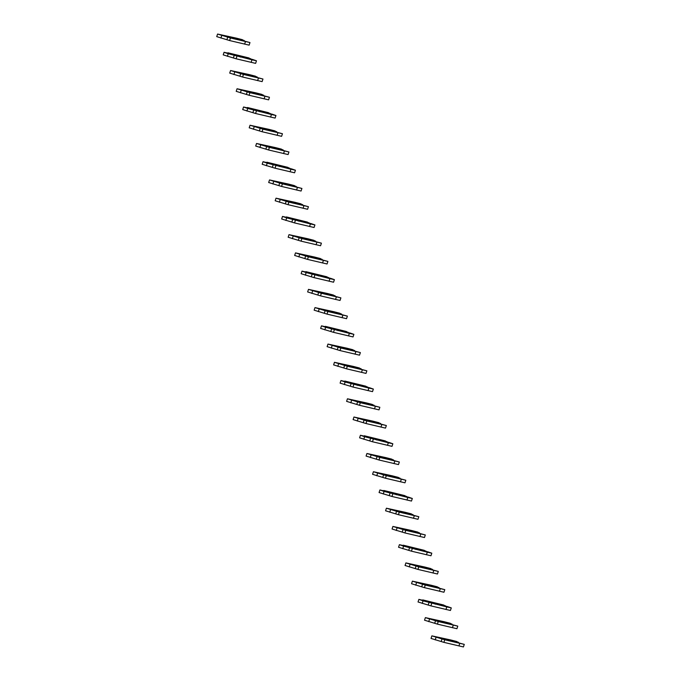 <?xml version="1.0" encoding="UTF-8"?>
<svg xmlns="http://www.w3.org/2000/svg" width="681" height="681" viewBox="0 0 681 681"><rect width="100%" height="100%" fill="white"/><g stroke="black" fill="none" stroke-linecap="round" stroke-linejoin="round"><path stroke-width="1.02" d="M448.243 640.668L448.711 640.242L443.723 638.684L446.668 639.476L447.068 640.217M458.492 642.592L456.662 641.485L450.745 639.97L431.865 635.858L444.753 639.774L464.272 644.371L448.711 640.242M431.865 635.858L431.022 638.438L443.901 642.362L463.429 646.95L464.272 644.371M446.668 639.476L458.526 642.319M442.08 638.769L441.237 641.349M444.753 639.774L443.901 642.362M459.76 643.383L458.917 645.963M441.748 622.425L442.216 622.008L437.228 620.451L440.173 621.242L440.573 621.983M451.997 624.358L450.167 623.251L444.25 621.736L425.37 617.624L438.258 621.54L457.777 626.128L442.216 622.008M425.37 617.624L424.527 620.204L437.406 624.119L456.934 628.716L457.777 626.128M440.173 621.242L452.031 624.085M435.593 620.536L434.742 623.115M438.258 621.54L437.406 624.119M453.274 625.149L452.422 627.729M435.253 604.192L435.721 603.775L430.732 602.208L433.678 603L434.078 603.749M445.502 606.124L443.672 605.017L422.748 599.893L425.412 600.906L418.875 599.382L423.063 600.846L446.779 606.907L451.282 607.895L447.579 606.618L435.721 603.775M418.875 599.382L418.032 601.97L430.92 605.886L450.439 610.474L451.282 607.895M433.678 603L445.536 605.852M429.098 602.293L428.247 604.881M431.763 603.306L430.92 605.886M446.779 606.907L445.936 609.495M428.758 585.958L429.226 585.532L424.237 583.975L427.191 584.766L427.583 585.507M439.007 587.882L437.176 586.775L431.269 585.26L412.388 581.148L425.267 585.064L444.795 589.661L429.226 585.532M412.388 581.148L411.537 583.728L424.425 587.652L443.944 592.24L444.795 589.661M427.191 584.766L439.049 587.609M422.603 584.06L421.76 586.639M425.267 585.064L424.425 587.652M440.284 588.673L439.441 591.253M422.271 567.716L422.731 567.299L417.742 565.741L420.696 566.532L421.088 567.273M432.512 569.648L430.681 568.541L424.774 567.026L405.893 562.915L418.772 566.83L438.3 571.419L422.731 567.299M405.893 562.915L405.05 565.494L417.93 569.41L437.457 574.006L438.3 571.419M420.696 566.532L432.554 569.376M416.108 565.826L415.265 568.405M418.772 566.83L417.93 569.41M433.788 570.44L432.946 573.019M415.776 549.482L416.236 549.065L411.256 547.498L414.201 548.29L414.601 549.039M426.025 551.414L424.186 550.308L403.263 545.183L405.927 546.196L399.398 544.672L403.578 546.136L427.293 552.197L431.805 553.185L428.094 551.908L416.236 549.065M399.398 544.672L398.555 547.26L411.435 551.176L430.962 555.764L431.805 553.185M414.201 548.29L426.059 551.142M409.613 547.584L408.77 550.171M412.277 548.597L411.435 551.176M427.293 552.197L426.451 554.785M409.281 531.248L409.741 530.822L404.761 529.265L407.706 530.056L408.106 530.797M419.53 533.172L417.691 532.065L411.784 530.55L392.903 526.439L405.782 530.354L425.31 534.951L409.741 530.822M392.903 526.439L392.06 529.018L404.94 532.942L424.467 537.53L425.31 534.951M407.706 530.056L419.564 532.9M403.118 529.35L402.275 531.929M405.782 530.354L404.94 532.942M420.798 533.964L419.956 536.543M402.786 513.006L403.254 512.589L398.266 511.031L401.211 511.823L401.611 512.563M413.035 514.938L411.205 513.832L405.289 512.316L386.408 508.205L399.296 512.121L418.815 516.709L403.254 512.589M386.408 508.205L385.565 510.784L398.445 514.7L417.972 519.297L418.815 516.709M401.211 511.823L413.069 514.666M396.623 511.116L395.78 513.695M399.296 512.121L398.445 514.7M414.303 515.73L413.461 518.309M396.291 494.772L396.759 494.355L391.771 492.789L394.716 493.58L395.116 494.329M406.54 496.704L404.71 495.598L383.786 490.473L386.45 491.486L379.913 489.962L384.093 491.427L407.817 497.488L412.32 498.475L408.617 497.198L396.759 494.355M379.913 489.962L379.07 492.55L391.958 496.466L411.477 501.054L412.32 498.475M394.716 493.58L406.574 496.432M390.136 492.874L389.285 495.462M392.801 493.887L391.958 496.466M407.817 497.488L406.966 500.075M389.796 476.538L390.264 476.113L385.276 474.555L388.221 475.347L388.621 476.087M400.045 478.462L398.215 477.355L392.307 475.84L373.418 471.729L386.306 475.644L405.825 480.241L390.264 476.113M373.418 471.729L372.575 474.308L385.463 478.232L404.982 482.82L405.825 480.241M388.221 475.347L400.079 478.19M383.641 474.64L382.799 477.219M386.306 475.644L385.463 478.232M401.322 479.254L400.479 481.833M383.309 458.296L383.769 457.879L378.781 456.321L381.735 457.113L382.126 457.853M393.55 460.228L391.72 459.122L385.812 457.606L366.931 453.495L379.811 457.411L399.338 461.999L383.769 457.879M366.931 453.495L366.08 456.074L378.968 459.99L398.487 464.587L399.338 461.999M381.735 457.113L393.592 459.956M377.146 456.406L376.304 458.985M379.811 457.411L378.968 459.99M394.827 461.02L393.984 463.599M376.814 440.062L377.274 439.645L372.286 438.079L375.24 438.87L375.64 439.62M387.055 441.995L385.225 440.888L364.301 435.763L366.965 436.776L360.436 435.253L364.616 436.717L388.332 442.778L392.843 443.765L389.132 442.488L377.274 439.645M360.436 435.253L359.594 437.84L372.473 441.756L392.001 446.344L392.843 443.765M375.24 438.87L387.097 441.722M370.651 438.164L369.809 440.752M373.316 439.177L372.473 441.756M388.332 442.778L387.489 445.365M370.319 421.828L370.779 421.403L365.799 419.845L368.744 420.637L369.145 421.377M380.568 423.752L378.73 422.646L372.822 421.13L353.941 417.019L366.821 420.935L386.348 425.531L370.779 421.403M353.941 417.019L353.099 419.598L365.978 423.522L385.506 428.111L386.348 425.531M368.744 420.637L380.602 423.48M364.156 419.93L363.313 422.509M366.821 420.935L365.978 423.522M381.837 424.544L380.994 427.123M363.824 403.586L364.292 403.169L359.304 401.611L362.249 402.403L362.65 403.143M374.073 405.518L372.235 404.412L366.327 402.897L347.446 398.785L360.326 402.701L379.853 407.289L364.292 403.169M347.446 398.785L346.603 401.364L359.483 405.28L379.011 409.877L379.853 407.289M362.249 402.403L374.107 405.246M357.661 401.696L356.818 404.276M360.326 402.701L359.483 405.28M375.342 406.31L374.499 408.889M357.329 385.352L357.797 384.935L352.809 383.369L355.754 384.161L356.154 384.91M367.578 387.285L365.748 386.178L344.816 381.054L347.489 382.067L340.951 380.543L345.131 382.007L368.855 388.068L373.358 389.055L369.655 387.778L357.797 384.935M340.951 380.543L340.108 383.131L352.988 387.046L372.516 391.635L373.358 389.055M355.754 384.161L367.612 387.012M351.166 383.454L350.323 386.042M353.839 384.467L352.988 387.046M368.855 388.068L368.004 390.656M350.834 367.119L351.302 366.693L346.314 365.135L349.259 365.927L349.659 366.667M361.083 369.042L359.253 367.936L353.345 366.421L334.456 362.309L347.344 366.225L366.863 370.822L351.302 366.693M334.456 362.309L333.613 364.888L346.501 368.813L366.02 373.401L366.863 370.822M349.259 365.927L361.117 368.77M344.68 365.22L343.828 367.8M347.344 366.225L346.501 368.813M362.36 369.834L361.509 372.413M344.339 348.876L344.807 348.459L339.819 346.901L342.773 347.693L343.164 348.434M354.588 350.809L352.758 349.702L346.85 348.187L327.97 344.075L340.849 347.991L360.377 352.579L344.807 348.459M327.97 344.075L327.118 346.655L340.006 350.57L359.525 355.167L360.377 352.579M342.773 347.693L354.631 350.536M338.185 346.987L337.342 349.566M340.849 347.991L340.006 350.57M355.865 351.6L355.022 354.18M337.853 330.643L338.312 330.225L333.324 328.659L336.278 329.451L336.669 330.2M348.093 332.575L346.263 331.468L325.339 326.344L328.004 327.357L321.475 325.833L325.654 327.297L349.37 333.358L353.882 334.345L350.17 333.069L338.312 330.225M321.475 325.833L320.623 328.421L333.511 332.337L353.03 336.925L353.882 334.345M336.278 329.451L348.136 332.302M331.69 328.744L330.847 331.332M334.354 329.757L333.511 332.337M349.37 333.358L348.527 335.946M331.358 312.409L331.817 311.983L326.837 310.425L329.783 311.217L330.183 311.958M341.607 314.333L339.768 313.226L333.86 311.711L314.98 307.599L327.859 311.515L347.387 316.112L331.817 311.983M314.98 307.599L314.137 310.178L327.016 314.103L346.544 318.691L347.387 316.112M329.783 311.217L341.641 314.06M325.195 310.51L324.352 313.09M327.859 311.515L327.016 314.103M342.875 315.124L342.032 317.704M324.863 294.166L325.322 293.749L320.342 292.192L323.288 292.983L323.688 293.724M335.112 296.099L333.273 294.992L327.365 293.477L308.484 289.365L321.364 293.281L340.892 297.869L325.322 293.749M308.484 289.365L307.642 291.945L320.521 295.86L340.049 300.457L340.892 297.869M323.288 292.983L335.146 295.826M318.699 292.277L317.857 294.856M321.364 293.281L320.521 295.86M336.38 296.89L335.537 299.47M318.368 275.933L318.836 275.516L313.847 273.949L316.793 274.741L317.193 275.49M328.617 277.865L326.786 276.758L305.854 271.634L308.527 272.647L301.989 271.123L306.169 272.587L329.885 278.648L334.397 279.636L330.694 278.359L318.836 275.516M301.989 271.123L301.147 273.711L314.026 277.627L333.554 282.215L334.397 279.636M316.793 274.741L328.651 277.593M312.204 274.034L311.362 276.622M314.877 275.047L314.026 277.627M329.885 278.648L329.042 281.236M311.872 257.699L312.341 257.273L307.352 255.715L310.298 256.507L310.698 257.248M322.122 259.623L320.291 258.516L314.375 257.001L295.494 252.889L308.382 256.805L327.901 261.402L312.341 257.273M295.494 252.889L294.652 255.469L307.531 259.393L327.059 263.981L327.901 261.402M310.298 256.507L322.156 259.35M305.718 255.801L304.867 258.38M308.382 256.805L307.531 259.393M323.398 260.414L322.547 262.994M305.377 239.457L305.846 239.04L300.857 237.482L303.803 238.273L304.203 239.014M315.626 241.389L313.796 240.282L307.889 238.767L288.999 234.656L301.887 238.571L321.406 243.16L305.846 239.04M288.999 234.656L288.157 237.235L301.045 241.151L320.564 245.747L321.406 243.16M303.803 238.273L315.661 241.117M299.223 237.567L298.372 240.146M301.887 238.571L301.045 241.151M316.903 242.181L316.061 244.76M298.882 221.223L299.351 220.806L294.362 219.239L297.316 220.031L297.708 220.78M309.131 223.155L307.301 222.049L286.378 216.924L289.042 217.937L282.513 216.413L286.692 217.877L310.408 223.938L314.92 224.926L311.208 223.649L299.351 220.806M282.513 216.413L281.662 219.001L294.55 222.917L314.069 227.505L314.92 224.926M297.316 220.031L309.174 222.883M292.728 219.325L291.885 221.912M295.392 220.338L294.55 222.917M310.408 223.938L309.566 226.526M292.396 202.989L292.856 202.563L287.867 201.006L290.821 201.797L291.213 202.538M302.636 204.913L300.806 203.806L294.899 202.291L276.018 198.18L288.897 202.095L308.425 206.692L292.856 202.563M276.018 198.18L275.175 200.759L288.054 204.683L307.582 209.271L308.425 206.692M290.821 201.797L302.679 204.641M286.233 201.091L285.39 203.67M288.897 202.095L288.054 204.683M303.913 205.705L303.071 208.284M285.901 184.747L286.36 184.33L281.381 182.772L284.326 183.564L284.726 184.304M296.15 186.679L294.311 185.572L288.404 184.057L269.523 179.946L282.402 183.861L301.93 188.45L286.36 184.33M269.523 179.946L268.68 182.525L281.559 186.441L301.087 191.038L301.93 188.45M284.326 183.564L296.184 186.407M279.738 182.857L278.895 185.436M282.402 183.861L281.559 186.441M297.418 187.471L296.575 190.05M279.406 166.513L279.865 166.096L274.886 164.53L277.831 165.321L278.231 166.07M289.655 168.445L287.816 167.339L266.892 162.214L269.557 163.227L263.028 161.703L267.207 163.168L290.923 169.228L295.435 170.216L291.723 168.939L279.865 166.096M263.028 161.703L262.185 164.291L275.064 168.207L294.592 172.795L295.435 170.216M277.831 165.321L289.689 168.173M273.243 164.615L272.4 167.203M275.907 165.628L275.064 168.207M290.923 169.228L290.08 171.816M272.911 148.279L273.379 147.854L268.391 146.296L271.336 147.087L271.736 147.828M283.16 150.203L281.33 149.096L275.413 147.581L256.533 143.47L269.421 147.385L288.94 151.982L273.379 147.854M256.533 143.47L255.69 146.049L268.569 149.973L288.097 154.561L288.94 151.982M271.336 147.087L283.194 149.931M266.748 146.381L265.905 148.96M269.421 147.385L268.569 149.973M284.428 150.995L283.585 153.574M266.416 130.037L266.884 129.62L261.896 128.062L264.841 128.854L265.241 129.594M276.665 131.969L274.835 130.863L268.918 129.347L250.038 125.236L262.926 129.152L282.445 133.74L266.884 129.62M250.038 125.236L249.195 127.815L262.083 131.731L281.602 136.328L282.445 133.74M264.841 128.854L276.699 131.697M260.261 128.147L259.41 130.726M262.926 129.152L262.083 131.731M277.942 132.761L277.09 135.34M259.921 111.803L260.389 111.386L255.401 109.82L258.346 110.611L258.746 111.361M270.17 113.736L268.34 112.629L247.416 107.504L250.08 108.517L243.543 106.994L247.731 108.458L271.447 114.519L275.95 115.506L272.247 114.229L260.389 111.386M243.543 106.994L242.7 109.581L255.588 113.497L275.107 118.085L275.95 115.506M258.346 110.611L270.204 113.463M253.766 109.905L252.923 112.493M256.431 110.918L255.588 113.497M271.447 114.519L270.604 117.106M253.434 93.569L253.894 93.144L248.905 91.586L251.859 92.378L252.251 93.118M263.675 95.493L261.844 94.387L255.937 92.871L237.056 88.76L249.936 92.676L269.463 97.272L253.894 93.144M237.056 88.76L236.205 91.339L249.093 95.263L268.612 99.852L269.463 97.272M251.859 92.378L263.717 95.221M247.271 91.671L246.428 94.25M249.936 92.676L249.093 95.263M264.952 96.285L264.109 98.864M246.939 75.327L247.399 74.91L242.41 73.352L245.364 74.144L245.764 74.884M257.18 77.259L255.349 76.153L249.442 74.638L230.561 70.526L243.44 74.442L262.968 79.03L247.399 74.91M230.561 70.526L229.718 73.105L242.598 77.021L262.125 81.618L262.968 79.03M245.364 74.144L257.222 76.987M240.776 73.437L239.933 76.017M243.44 74.442L242.598 77.021M258.457 78.051L257.614 80.63M240.444 57.093L240.904 56.676L235.924 55.11L238.869 55.902L239.269 56.651M250.693 59.026L248.854 57.919L227.931 52.795L230.595 53.808L224.066 52.284L228.246 53.748L251.961 59.809L256.473 60.796L252.762 59.519L240.904 56.676M224.066 52.284L223.223 54.872L236.103 58.787L255.63 63.376L256.473 60.796M238.869 55.902L250.727 58.753M234.281 55.195L233.438 57.783M236.945 56.208L236.103 58.787M251.961 59.809L251.119 62.397M233.949 38.86L234.417 38.434L229.429 36.876L232.374 37.668L232.774 38.408M244.198 40.783L242.359 39.677L236.452 38.162L217.571 34.05L230.45 37.966L249.978 42.562L234.417 38.434M217.571 34.05L216.728 36.629L229.608 40.554L249.135 45.142L249.978 42.562M232.374 37.668L244.232 40.511M227.786 36.961L226.943 39.541M230.45 37.966L229.608 40.554M245.466 41.575L244.624 44.154M436.044 637.322L435.202 639.902M429.549 619.08L428.707 621.668M423.063 600.846L422.211 603.426M416.568 582.613L415.716 585.192M410.073 564.37L409.23 566.958M403.578 546.136L402.735 548.716M397.083 527.903L396.24 530.482M390.588 509.66L389.745 512.248M384.093 491.427L383.25 494.006M377.606 473.193L376.755 475.772M371.111 454.951L370.268 457.538M364.616 436.717L363.773 439.296M358.121 418.483L357.278 421.062M351.626 400.241L350.783 402.829M345.131 382.007L344.288 384.586M338.636 363.773L337.793 366.352M332.149 345.531L331.298 348.119M325.654 327.297L324.811 329.876M319.159 309.063L318.316 311.643M312.664 290.821L311.821 293.409M306.169 272.587L305.326 275.167M299.674 254.353L298.831 256.933M293.188 236.111L292.336 238.699M286.692 217.877L285.841 220.457M280.197 199.644L279.355 202.223M273.702 181.401L272.86 183.989M267.207 163.168L266.365 165.747M260.712 144.934L259.87 147.513M254.217 126.692L253.375 129.279M247.731 108.458L246.88 111.037M241.236 90.224L240.393 92.803M234.741 71.982L233.898 74.569M228.246 53.748L227.403 56.327M221.751 35.514L220.908 38.093"/></g></svg>
